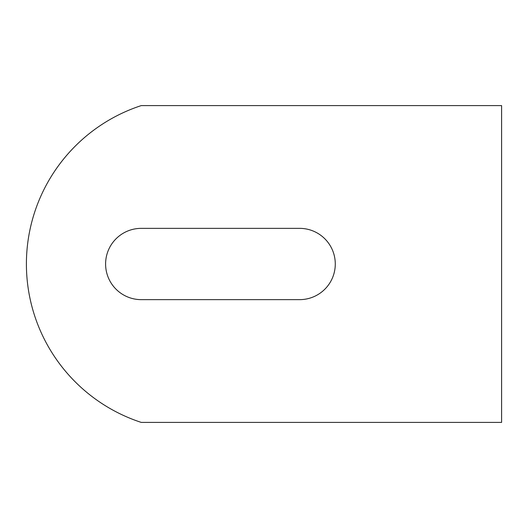 <?xml version="1.0" encoding="UTF-8"?>
<svg xmlns="http://www.w3.org/2000/svg" width="528" height="528" viewBox="0 0 528 528"><rect width="100%" height="100%" fill="white"/><g stroke="black" fill="none" stroke-linecap="round" stroke-linejoin="round"><path stroke-width="0.79" d="M299.64 299.64L141.24 299.64A35.64 35.64 0 0 1 105.6 264A35.64 35.64 0 0 1 141.24 228.36L299.64 228.36A35.64 35.64 0 0 1 335.28 264A35.64 35.64 0 0 1 299.64 299.64M141.24 105.6A166.663 166.663 0 0 0 141.24 422.4L501.6 422.4L501.6 105.6L141.24 105.6"/></g></svg>
